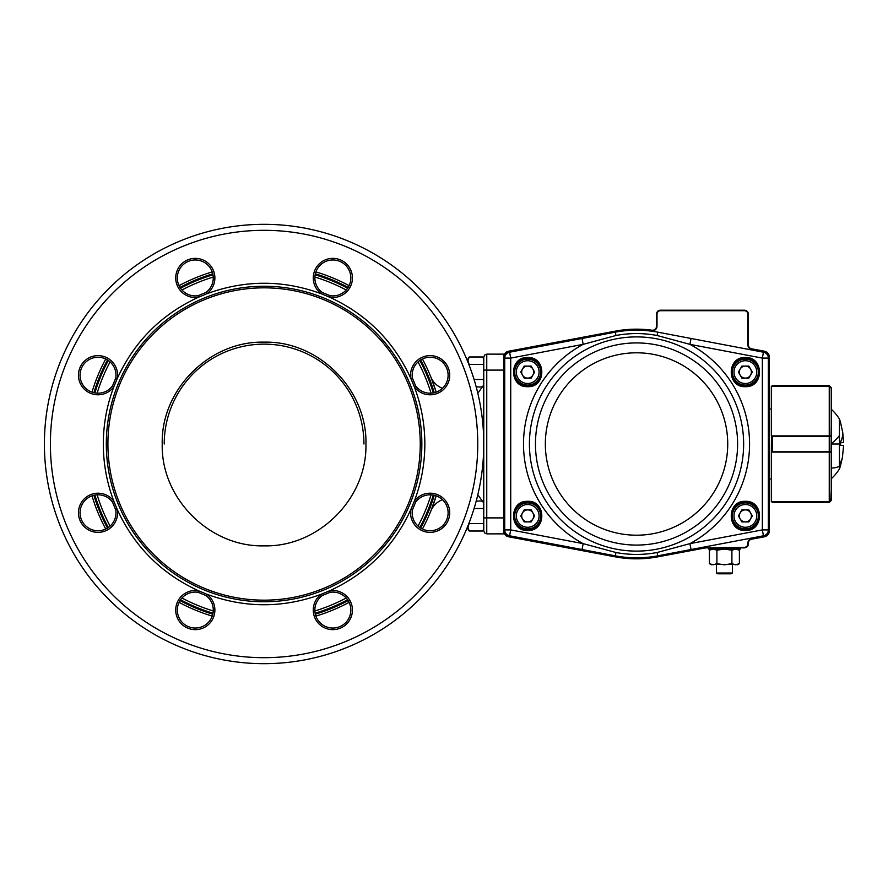 <?xml version="1.0" encoding="UTF-8"?>
<svg xmlns="http://www.w3.org/2000/svg" width="888" height="888" viewBox="0 0 888 888"><rect width="100%" height="100%" fill="white"/><g stroke="black" fill="none" stroke-linecap="round" stroke-linejoin="round"><path stroke-width="1.33" d="M482.606 364.491L469.153 364.491L467.987 360.739L469.153 356.987L482.606 356.987M467.987 360.739L469.153 356.987L467.987 358.996M476.223 386.968L482.606 386.968M474.07 379.476L482.606 379.476M482.606 531.013L469.153 531.013L467.987 529.004L467.987 527.261L469.153 531.013L467.987 527.261L469.153 523.509L482.606 523.509M476.223 501.032L482.606 501.032M474.07 508.524L482.606 508.524M363.936 444A99.856 99.856 0 0 0 264.08 344.144A99.856 99.856 0 0 0 164.225 444M264.08 545.854C318.503 547.252 367.321 498.423 365.934 444C367.332 389.577 318.503 340.748 264.08 342.146C209.657 340.748 160.828 389.577 162.227 444C160.828 498.423 209.657 547.252 264.08 545.854M483.76 530.869L484.637 532.989L483.76 530.869L483.76 357.131L484.637 355.011L486.757 354.134L503.729 354.134L503.729 357.109A5.994 5.994 0 0 1 508.613 351.215L615.306 331.146A114.83 114.83 0 0 1 651.97 330.214A3.996 3.996 0 0 0 656.498 326.251L656.498 314.186A3.996 3.996 0 0 1 660.494 310.201L744.377 310.201A3.996 3.996 0 0 1 748.373 314.186L748.373 344.877A3.996 3.996 0 0 0 751.625 348.806L764.457 351.215A5.994 5.994 0 0 1 769.341 357.109L769.341 530.902A5.994 5.994 0 0 1 764.457 536.785L751.625 539.194A3.996 3.996 0 0 0 748.373 543.123L748.373 543.856A3.996 3.996 0 0 1 744.377 547.852L707.492 547.852A19.969 19.969 0 0 0 703.807 548.196L657.764 556.854L703.807 548.196A19.969 19.969 0 0 1 707.492 547.852L744.377 547.341A3.485 3.485 0 0 0 747.863 543.856L747.863 543.123A4.495 4.495 0 0 1 751.537 538.705L764.357 536.285A5.483 5.483 0 0 0 768.83 530.902L768.83 357.109A5.483 5.483 0 0 0 764.357 351.715L751.537 349.295A4.495 4.495 0 0 1 747.863 344.877L747.863 314.186A3.485 3.485 0 0 0 744.377 310.7L660.494 310.7A3.485 3.485 0 0 0 657.009 314.186L657.009 326.251A4.495 4.495 0 0 1 651.903 330.713A114.33 114.33 0 0 0 615.395 331.646L508.702 351.715A5.483 5.483 0 0 0 504.229 357.109L504.229 530.902A5.483 5.483 0 0 0 508.702 536.285L615.395 556.354A114.33 114.33 0 0 0 657.664 556.354L703.707 547.696A20.48 20.48 0 0 1 707.492 547.341M483.76 414.041L483.76 444A219.68 219.68 0 0 0 264.08 224.32A219.68 219.68 0 0 0 44.4 444A219.68 219.68 0 0 0 264.08 663.68A219.68 219.68 0 0 0 483.76 444L483.76 473.959M430.858 376.989A179.731 179.731 0 0 0 422.433 358.974A179.731 179.731 0 0 1 436.175 392.152L430.858 376.989A19.969 19.969 0 0 0 442.479 388.278M349.106 285.647A179.731 179.731 0 0 0 315.928 271.906A179.731 179.731 0 0 1 349.106 285.647M91.986 392.152A179.731 179.731 0 0 1 105.728 358.974M179.054 285.647A179.731 179.731 0 0 1 212.221 271.906M93.895 495.293A177.744 177.744 0 0 0 107.481 528.071M180.009 600.599A177.744 177.744 0 0 0 212.787 614.174M315.362 614.174A177.744 177.744 0 0 0 348.151 600.599M420.679 528.071A177.744 177.744 0 0 0 434.254 495.293M442.479 499.722A19.969 19.969 0 0 0 430.858 511.011L436.175 495.859A179.731 179.731 0 0 1 422.433 529.026M349.106 602.353A179.731 179.731 0 0 1 315.928 616.094M212.221 616.094A179.731 179.731 0 0 1 179.054 602.353M105.728 529.026A179.731 179.731 0 0 1 91.986 495.848M264.08 601.764A157.764 157.764 0 0 1 106.305 444A157.764 157.764 0 0 0 264.08 601.764A157.764 157.764 0 0 1 106.305 444A157.764 157.764 0 0 1 264.08 286.236A157.764 157.764 0 0 0 106.305 444A157.764 157.764 0 0 1 264.08 286.236A157.764 157.764 0 0 1 421.844 444A157.764 157.764 0 0 1 264.08 601.764A157.764 157.764 0 0 0 421.844 444A157.764 157.764 0 0 0 264.08 286.236M412.376 509.978L415.595 502.208A17.971 17.971 0 0 1 448.107 512.787A17.971 17.971 0 0 1 430.136 530.758A17.971 17.971 0 0 1 412.376 509.978L410.789 509.723A19.58 19.58 0 0 0 430.136 532.367A19.58 19.58 0 0 0 449.716 512.787A19.58 19.58 0 0 0 414.296 501.265L410.789 509.723C393.728 546.653 366.733 573.648 329.803 590.72L321.345 594.216A19.58 19.58 0 0 0 340.348 628.149A19.58 19.58 0 0 0 329.803 590.72L330.059 592.307A17.971 17.971 0 0 1 339.738 626.662A17.971 17.971 0 0 1 322.289 595.515L330.059 592.307M322.289 595.515L321.345 594.216C283.172 608.258 244.988 608.258 206.815 594.216L198.357 590.72A19.58 19.58 0 0 0 175.713 610.056A19.58 19.58 0 0 0 195.293 629.636A19.58 19.58 0 0 0 206.815 594.216L205.872 595.515A17.971 17.971 0 0 1 195.293 628.027A17.971 17.971 0 0 1 177.323 610.056A17.971 17.971 0 0 1 198.102 592.307L205.872 595.515M198.102 592.307L198.357 590.72C161.427 573.648 134.432 546.653 117.36 509.723L113.864 501.265A19.58 19.58 0 0 0 84.182 498.934A19.58 19.58 0 0 0 84.182 526.628A19.58 19.58 0 0 0 117.36 509.723L115.773 509.978A17.971 17.971 0 0 1 85.315 525.496A17.971 17.971 0 0 1 85.315 500.077A17.971 17.971 0 0 1 112.565 502.208L115.773 509.978M94.883 495.082A176.745 176.745 0 0 0 108.314 527.516M180.564 599.766A176.745 176.745 0 0 0 212.998 613.197M315.162 613.197A176.745 176.745 0 0 0 347.596 599.766M419.846 527.516A176.745 176.745 0 0 0 433.277 495.082M98.024 393.195A17.971 17.971 0 0 1 80.053 375.213A17.971 17.971 0 0 1 98.024 357.242A17.971 17.971 0 0 1 115.773 378.022L112.565 385.792A17.971 17.971 0 0 1 98.024 393.195M182.584 290.654A17.971 17.971 0 0 1 182.584 265.235A17.971 17.971 0 0 1 213.264 277.944A17.971 17.971 0 0 1 205.872 292.485L198.102 295.693A17.971 17.971 0 0 1 182.584 290.654M314.885 277.944A17.971 17.971 0 0 1 332.856 259.973A17.971 17.971 0 0 1 350.838 277.944A17.971 17.971 0 0 1 330.059 295.693L322.289 292.485A17.971 17.971 0 0 1 314.885 277.944M417.427 362.504A17.971 17.971 0 0 1 448.107 375.213A17.971 17.971 0 0 1 415.595 385.792L412.376 378.022A17.971 17.971 0 0 1 417.427 362.504M433.277 392.918A176.745 176.745 0 0 0 419.846 360.484A176.745 176.745 0 0 1 433.277 392.918M347.596 288.234A176.745 176.745 0 0 0 315.162 274.803A176.745 176.745 0 0 1 347.596 288.234M212.998 274.803A176.745 176.745 0 0 0 180.564 288.234A176.745 176.745 0 0 1 212.998 274.803M108.314 360.484A176.745 176.745 0 0 0 94.883 392.918A176.745 176.745 0 0 1 108.314 360.484M98.024 394.794A19.58 19.58 0 0 0 113.864 386.735L117.36 378.277A19.58 19.58 0 0 0 98.024 355.633A19.58 19.58 0 0 0 78.444 375.213A19.58 19.58 0 0 0 98.024 394.794M181.452 291.786A19.58 19.58 0 0 0 198.357 297.28L206.815 293.784A19.58 19.58 0 0 0 209.146 264.102A19.58 19.58 0 0 0 181.452 264.102A19.58 19.58 0 0 0 181.452 291.786M313.275 277.944A19.58 19.58 0 0 0 321.345 293.784L329.803 297.28A19.58 19.58 0 0 0 352.436 277.944A19.58 19.58 0 0 0 332.856 258.364A19.58 19.58 0 0 0 313.275 277.944M416.283 361.372A19.58 19.58 0 0 0 410.789 378.277L414.296 386.735A19.58 19.58 0 0 0 449.716 375.213A19.58 19.58 0 0 0 416.283 361.372M434.254 392.707A177.744 177.744 0 0 0 420.679 359.929M348.151 287.401A177.744 177.744 0 0 0 315.362 273.826M212.787 273.826A177.744 177.744 0 0 0 180.009 287.401M107.481 359.929A177.744 177.744 0 0 0 93.895 392.707M703.807 548.196L657.764 556.854A114.83 114.83 0 0 1 615.306 556.854L508.613 536.785A5.994 5.994 0 0 1 503.729 530.902L503.729 533.866L486.757 533.866L486.757 354.134L484.637 355.011L483.76 357.131M484.637 532.989L486.757 533.866M264.08 287.834A156.166 156.166 0 0 0 107.914 444A156.166 156.166 0 0 0 264.08 600.166A156.166 156.166 0 0 0 420.246 444A156.166 156.166 0 0 0 264.08 287.834M415.595 502.208L414.296 501.265C421.301 482.817 424.808 463.736 424.841 444C424.808 424.264 421.301 405.183 414.296 386.735L415.595 385.792M412.376 378.022L410.789 378.277C393.728 341.347 366.733 314.352 329.803 297.28L330.059 295.693M322.289 292.485L321.345 293.784C283.172 279.742 244.988 279.742 206.815 293.784L205.872 292.485M112.565 502.208L113.864 501.265C106.86 482.817 103.341 463.736 103.319 444C103.341 424.264 106.86 405.183 113.864 386.735L112.565 385.792M198.102 295.693L198.357 297.28C161.427 314.352 134.432 341.347 117.36 378.277L115.773 378.022M527.694 358.13A13.975 13.975 0 0 1 541.669 372.105A13.975 13.975 0 0 1 527.694 386.08A13.975 13.975 0 0 1 513.708 372.105A13.975 13.975 0 0 1 527.694 358.13A13.975 13.975 0 0 1 541.669 372.105A13.975 13.975 0 0 1 527.694 386.08A13.975 13.975 0 0 1 513.708 372.105A13.975 13.975 0 0 1 527.694 358.13A13.975 13.975 0 0 1 541.669 372.105A13.975 13.975 0 0 1 527.694 386.08M527.694 501.92A13.975 13.975 0 0 1 541.669 515.895A13.975 13.975 0 0 1 527.694 529.87A13.975 13.975 0 0 1 513.708 515.895A13.975 13.975 0 0 1 527.694 501.92A13.975 13.975 0 0 1 541.669 515.895A13.975 13.975 0 0 1 527.694 529.87A13.975 13.975 0 0 1 513.708 515.895A13.975 13.975 0 0 1 527.694 501.92A13.975 13.975 0 0 1 541.669 515.895A13.975 13.975 0 0 1 527.694 529.87M745.376 501.92A13.975 13.975 0 0 1 759.351 515.895A13.975 13.975 0 0 1 745.376 529.87A13.975 13.975 0 0 1 731.39 515.895A13.975 13.975 0 0 1 745.376 501.92A13.975 13.975 0 0 1 759.351 515.895A13.975 13.975 0 0 1 745.376 529.87A13.975 13.975 0 0 1 731.39 515.895A13.975 13.975 0 0 1 745.376 501.92A13.975 13.975 0 0 1 759.351 515.895A13.975 13.975 0 0 1 745.376 529.87M745.376 358.13A13.975 13.975 0 0 1 759.351 372.105A13.975 13.975 0 0 1 745.376 386.08A13.975 13.975 0 0 1 731.39 372.105A13.975 13.975 0 0 1 745.376 358.13A13.975 13.975 0 0 1 759.351 372.105A13.975 13.975 0 0 1 745.376 386.08A13.975 13.975 0 0 1 731.39 372.105A13.975 13.975 0 0 1 745.376 358.13A13.975 13.975 0 0 1 759.351 372.105A13.975 13.975 0 0 1 745.376 386.08M636.53 330.17A113.831 113.831 0 0 0 615.329 332.156L509.601 352.214A5.994 5.994 0 0 0 504.728 358.097L504.728 529.903A5.994 5.994 0 0 0 509.601 535.797L615.329 555.844A113.831 113.831 0 0 0 657.742 555.844L763.469 535.797A5.994 5.994 0 0 0 768.342 529.903L768.342 358.097A5.994 5.994 0 0 0 763.469 352.214L657.742 332.156A113.831 113.831 0 0 0 636.53 330.17A113.831 113.831 0 0 1 657.742 332.156L657.109 335.498L689.909 344.355L762.348 358.097L762.348 529.903L689.909 543.645L657.109 552.503A110.445 110.445 0 0 1 615.961 552.503L583.161 543.645L582.04 549.528M582.04 338.472L583.161 344.355L615.961 335.498A110.445 110.445 0 0 1 657.109 335.498M612.753 332.645L615.329 332.156L615.961 335.498M660.317 555.355L657.742 555.844A113.831 113.831 0 0 1 615.329 555.844L615.961 552.503M691.03 338.472L689.909 344.355A113.042 113.042 0 0 1 689.909 543.645L691.03 549.528M771.339 478.954L769.341 478.954M771.339 409.046L769.341 409.046M508.702 536.285L508.613 536.785A5.994 5.994 0 0 1 503.729 530.902L503.729 357.109A5.994 5.994 0 0 1 508.613 351.215L615.306 331.146A114.83 114.83 0 0 1 651.97 330.214A3.996 3.996 0 0 0 656.498 326.251L657.009 326.251A4.495 4.495 0 0 1 651.903 330.713L651.97 330.214M751.537 349.295L751.625 348.806A3.996 3.996 0 0 1 748.373 344.877A3.996 3.996 0 0 0 751.625 348.806A3.996 3.996 0 0 1 748.373 344.877L747.863 344.877M740.381 549.05L740.381 547.852L740.381 549.05L708.424 549.05L708.424 547.852L708.424 549.05M831.246 452.936L831.246 457.331M831.246 434.609L831.246 436.097L829.248 436.219L831.246 435.686L831.246 388.3L831.246 415.451M831.246 465.567L831.246 499.7L831.246 452.314L829.248 452.092L831.246 451.903L831.246 455.3M831.246 426.029L831.09 435.775M771.339 435.908L829.248 435.908L829.248 386.247L771.339 386.247L771.339 435.742M831.246 388.3L829.248 386.247L831.246 388.245L831.246 397.569L831.246 388.245M830.669 501.187L831.246 490.431L831.246 499.755L829.248 501.798L829.248 452.092L771.339 452.092L771.339 501.753L829.248 501.753L831.246 499.7M829.248 501.798L772.049 501.753L772.338 502.319L829.248 502.319L830.657 501.209M771.339 452.092L771.472 435.908M831.246 435.065L831.09 452.225M772.338 452.092L772.338 436.219L829.248 436.219L829.248 451.781L771.339 451.792M772.338 435.908L771.339 436.208M829.248 385.681L829.248 386.247L772.338 386.247L772.338 385.681L829.248 385.681L831.246 387.679M839.438 421.722L839.438 424.286M831.246 453.391L831.246 461.971M831.246 422.433L831.246 430.702M831.246 416.639L831.246 417.438M839.438 461.76L839.438 468.964A46.964 46.964 0 0 1 831.246 478.754L831.246 468.098A46.964 16.051 -155.9 0 0 839.438 466.278L839.438 419.036A46.964 46.964 0 0 0 831.246 409.246M831.246 451.903L831.246 444L840.636 444L840.636 445.499L843.6 445.499L842.412 457.509A76.39 32.978 -170.4 0 1 839.438 463.714M839.438 453.568L839.438 457.897M840.636 465.179A76.39 76.39 0 0 1 839.438 468.964L839.438 466.278M839.438 448.862L839.438 452.425M840.636 465.134L842.412 457.509M840.636 444L840.636 442.502L843.6 442.502L842.756 432.589L840.636 422.866M731.901 550.205L731.901 563.669L735.641 564.824L739.393 563.669L739.393 550.205L735.641 549.05L731.901 550.205L724.408 549.05L716.905 550.205L716.905 563.669L724.408 564.824L731.901 563.669M710.644 549.494L709.412 550.205L709.412 563.669L713.164 564.824L716.905 563.669M709.412 550.205L713.164 549.05L716.905 550.205M738.161 564.38L710.644 564.38M522.488 518.903A6.016 6.016 0 0 0 532.9 518.903A6.016 6.016 0 0 0 527.694 509.879A6.016 6.016 0 0 0 522.488 518.903M527.694 502.919A12.976 12.976 0 0 1 540.67 515.895A12.976 12.976 0 0 1 527.694 528.871A12.976 12.976 0 0 1 514.707 515.895A12.976 12.976 0 0 1 527.694 502.919A12.976 12.976 0 0 0 514.707 515.895A12.976 12.976 0 0 0 527.694 528.871M534.632 515.895L531.157 521.911L524.22 521.911L520.757 515.895L524.22 509.879L531.157 509.879L534.632 515.895M522.488 375.113A6.016 6.016 0 0 0 532.9 375.113A6.016 6.016 0 0 0 527.694 366.089A6.016 6.016 0 0 0 522.488 375.113M527.694 359.129A12.976 12.976 0 0 1 540.67 372.105A12.976 12.976 0 0 1 527.694 385.081A12.976 12.976 0 0 1 514.707 372.105A12.976 12.976 0 0 1 527.694 359.129A12.976 12.976 0 0 0 514.707 372.105A12.976 12.976 0 0 0 527.694 385.081M534.632 372.105L531.157 378.122L524.22 378.122L520.757 372.105L524.22 366.089L531.157 366.089L534.632 372.105M740.17 375.113A6.016 6.016 0 0 0 750.582 375.113A6.016 6.016 0 0 0 745.376 366.089A6.016 6.016 0 0 0 740.17 375.113M745.376 359.129A12.976 12.976 0 0 1 758.352 372.105A12.976 12.976 0 0 1 745.376 385.081A12.976 12.976 0 0 1 732.389 372.105A12.976 12.976 0 0 1 745.376 359.129A12.976 12.976 0 0 0 732.389 372.105A12.976 12.976 0 0 0 745.376 385.081M752.314 372.105L748.839 378.122L741.902 378.122L738.428 372.105L741.902 366.089L748.839 366.089L752.314 372.105M740.17 518.903A6.016 6.016 0 0 0 750.582 518.903A6.016 6.016 0 0 0 745.376 509.879A6.016 6.016 0 0 0 740.17 518.903M745.376 502.919A12.976 12.976 0 0 1 758.352 515.895A12.976 12.976 0 0 1 745.376 528.871A12.976 12.976 0 0 1 732.389 515.895A12.976 12.976 0 0 1 745.376 502.919A12.976 12.976 0 0 0 732.389 515.895A12.976 12.976 0 0 0 745.376 528.871M752.314 515.895L748.839 521.911L741.902 521.911L738.428 515.895L741.902 509.879L748.839 509.879L752.314 515.895M731.013 573.815L717.793 573.815L716.416 573.015L732.389 573.015L731.013 573.815L732.389 573.015L732.389 564.824L732.389 573.015M503.729 517.893L483.76 517.893M483.76 370.107L503.729 370.107M477.766 444A213.686 213.686 0 0 1 264.08 657.686A213.686 213.686 0 0 1 50.394 444A213.686 213.686 0 0 1 264.08 230.314A213.686 213.686 0 0 1 477.766 444M483.76 444A219.68 219.68 0 0 0 264.08 224.32A219.68 219.68 0 0 0 44.4 444M431.035 494.827A174.525 174.525 0 0 1 418.07 526.107M346.187 598.001A174.525 174.525 0 0 1 314.907 610.955M314.907 277.045A174.525 174.525 0 0 1 346.187 289.999M418.07 361.893A174.525 174.525 0 0 1 431.035 393.173M213.242 610.955A174.525 174.525 0 0 1 181.962 598.001M110.079 526.107A174.525 174.525 0 0 1 97.125 494.827M97.125 393.173A174.525 174.525 0 0 1 110.079 361.893M181.962 289.999A174.525 174.525 0 0 1 213.242 277.045M527.694 358.73C544.955 357.897 544.955 386.313 527.694 385.481C510.434 386.313 510.434 357.897 527.694 358.73M745.376 385.481A13.376 13.376 0 0 1 731.99 372.105A13.376 13.376 0 0 1 745.376 358.73A13.376 13.376 0 0 1 758.752 372.105A13.376 13.376 0 0 1 745.376 385.481M745.376 502.519A13.376 13.376 0 0 1 758.752 515.895A13.376 13.376 0 0 1 745.376 529.27A13.376 13.376 0 0 1 731.99 515.895A13.376 13.376 0 0 1 745.376 502.519M527.694 529.27A13.376 13.376 0 0 1 514.307 515.895A13.376 13.376 0 0 1 527.694 502.519A13.376 13.376 0 0 1 541.07 515.895A13.376 13.376 0 0 1 527.694 529.27M527.694 386.68C546.497 387.59 546.497 356.621 527.694 357.531C508.88 356.621 508.88 387.59 527.694 386.68M527.694 530.469C546.497 531.379 546.497 500.41 527.694 501.32C508.88 500.41 508.88 531.379 527.694 530.469M745.376 530.469C764.18 531.379 764.18 500.41 745.376 501.32C726.562 500.41 726.562 531.379 745.376 530.469M745.376 386.68C764.18 387.59 764.18 356.621 745.376 357.531C726.562 356.621 726.562 387.59 745.376 386.68M636.53 551.104A107.104 107.104 0 0 1 529.426 444A107.104 107.104 0 0 1 636.53 336.896A107.104 107.104 0 0 1 743.645 444A107.104 107.104 0 0 1 636.53 551.104M583.161 344.355A113.042 113.042 0 0 0 583.161 543.645L510.722 529.903L510.722 358.097L583.161 344.355M636.53 342.923A101.077 101.077 0 0 1 737.606 444A101.077 101.077 0 0 1 636.53 545.077A101.077 101.077 0 0 1 535.453 444A101.077 101.077 0 0 1 636.53 342.923M636.53 352.802A91.198 91.198 0 0 1 727.727 444A91.198 91.198 0 0 1 636.53 535.198A91.198 91.198 0 0 1 545.343 444A91.198 91.198 0 0 1 636.53 352.802M504.728 529.903A5.994 5.994 0 0 0 509.601 535.797L510.722 529.903L504.728 529.903M509.601 352.214A5.994 5.994 0 0 0 504.728 358.097L510.722 358.097L509.601 352.214M768.342 358.097A5.994 5.994 0 0 0 763.469 352.214L762.348 358.097L768.342 358.097M763.469 535.797A5.994 5.994 0 0 0 768.342 529.903L762.348 529.903L763.469 535.797M657.109 552.503L657.742 555.844M657.764 556.854A114.83 114.83 0 0 1 615.306 556.854L615.395 556.354M747.863 543.856L748.373 543.856A3.996 3.996 0 0 1 744.377 547.852L744.377 547.341M751.537 538.705L751.625 539.194A3.996 3.996 0 0 0 748.373 543.123L747.863 543.123M768.83 530.902L769.341 530.902A5.994 5.994 0 0 1 764.457 536.785L764.357 536.285M764.357 351.715L764.457 351.215A5.994 5.994 0 0 1 769.341 357.109L768.83 357.109M744.377 310.7L744.377 310.201A3.996 3.996 0 0 1 748.373 314.186L747.863 314.186M657.009 314.186L656.498 314.186A3.996 3.996 0 0 1 660.494 310.201L660.494 310.7M839.438 435.575A46.964 16.051 155.9 0 1 831.246 443.723M842.645 431.901A76.39 32.978 170.4 0 1 839.438 443.845M527.694 527.283A11.389 11.389 0 0 0 539.072 515.895A11.389 11.389 0 0 0 527.694 504.517A11.389 11.389 0 0 0 516.305 515.895A11.389 11.389 0 0 0 527.694 527.283M527.694 383.494A11.389 11.389 0 0 0 539.072 372.105A11.389 11.389 0 0 0 527.694 360.728A11.389 11.389 0 0 0 516.305 372.105A11.389 11.389 0 0 0 527.694 383.494M745.376 383.494A11.389 11.389 0 0 0 756.754 372.105A11.389 11.389 0 0 0 745.376 360.728A11.389 11.389 0 0 0 733.988 372.105A11.389 11.389 0 0 0 745.376 383.494M745.376 527.283A11.389 11.389 0 0 0 756.754 515.895A11.389 11.389 0 0 0 745.376 504.517A11.389 11.389 0 0 0 733.988 515.895A11.389 11.389 0 0 0 745.376 527.283M483.76 358.996L482.839 357.398M483.76 384.959L477.811 393.218M483.76 503.041L477.811 494.783M483.76 529.004L482.828 530.602M772.338 502.319L771.339 501.32M829.248 502.319L831.246 500.321M772.338 385.681L771.339 386.68M840.636 422.821A76.39 76.39 0 0 0 839.438 419.036M739.393 550.205L738.161 549.494M711.421 564.824L709.412 563.669M737.384 564.824L739.393 563.669M716.416 564.824L716.416 573.015L716.416 564.824M717.793 573.815L716.416 573.015"/></g></svg>
